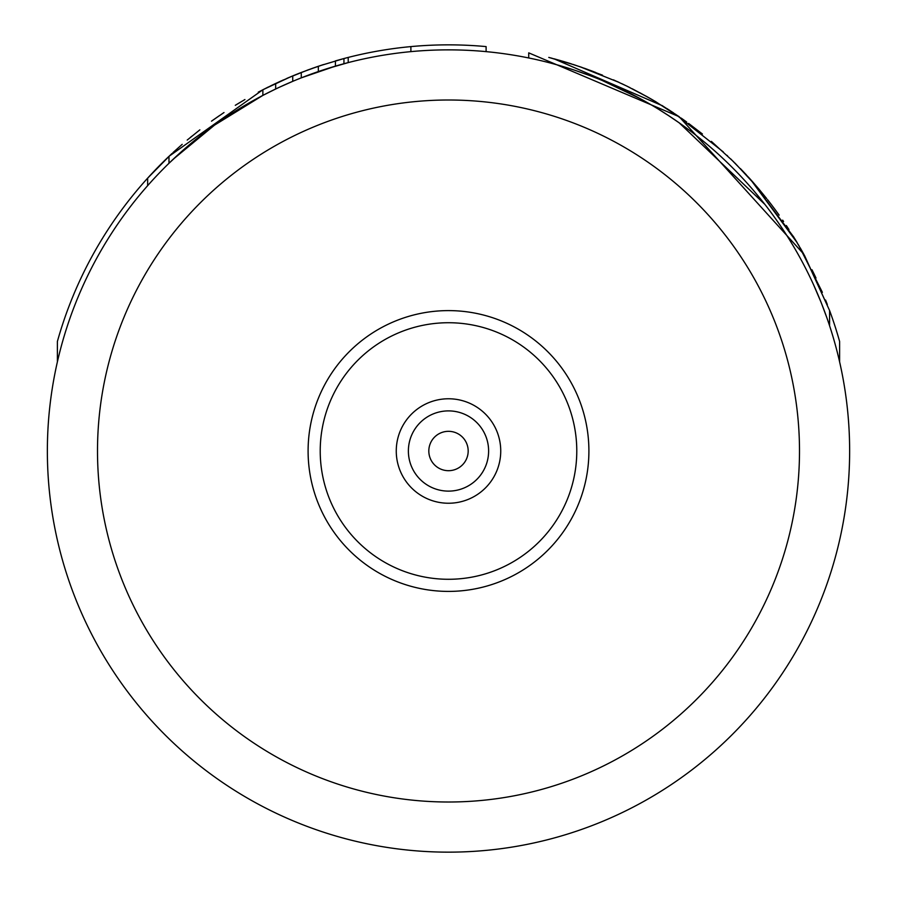 <?xml version="1.0" encoding="UTF-8"?>
<svg xmlns="http://www.w3.org/2000/svg" width="897" height="897" viewBox="0 0 897 897"><rect width="100%" height="100%" fill="white"/><g stroke="black" fill="none" stroke-linecap="round" stroke-linejoin="round"><path stroke-width="1.35" d="M326.654 68.822L348.215 62.599L348.215 57.419A406.162 406.162 0 0 1 410.893 46.599L410.893 51.634M267.127 93.21L267.99 92.772M171.092 161.247L177.539 155.203M341.095 64.506L343.943 63.732L343.943 58.54L348.215 57.419M313.019 73.431L301.695 77.691M287.332 83.668L292.736 81.335L292.736 75.909L301.728 72.298M193.898 141.02L211.143 127.621M220.572 120.904L227.603 116.162M177.516 155.226L188.662 145.392M181.631 151.515L189.581 144.619M214.293 125.333L173.278 159.173M220.191 121.173L225.898 117.294M330.287 67.679L331.139 67.41M292.433 81.47L279.931 86.998M202.7 134.001L203.294 133.53M221.57 120.22L223.297 119.043M180.51 152.512L183.795 149.597M313.221 73.363L326.878 68.744M214.876 124.918L262.866 95.396L275.671 89.005L275.671 83.455L292.736 75.909A406.162 406.162 0 0 1 301.269 72.478L301.269 77.86L335.411 66.131L335.411 60.906L343.943 58.54L320.162 65.66M551.644 63.351L553.057 63.732M668.848 115.803L679.152 122.811L764.939 204.46L754.87 192.07M775.681 218.913L778.843 223.431M797.186 252.674L798.577 255.14M811.09 279.404L812.525 282.477M813.4 284.371L821.035 302.222L813.4 284.371M827.886 320.7L827.684 320.117M826.967 318.054L821.607 303.668L826.967 318.054M821.506 303.421L821.204 302.659L821.506 303.421M814.454 286.715L813.411 284.405L814.454 286.715M778.383 222.77L777.049 220.841M748.098 184.244L743.983 179.703L748.098 184.244M759.389 197.497L760.264 198.573M828.548 322.64L829.557 325.667M829.075 324.209L828.144 321.451M468.178 451.012A19.678 19.678 0 0 0 448.5 431.322A19.678 19.678 0 0 0 428.822 451.012A19.678 19.678 0 0 0 448.5 470.69A19.678 19.678 0 0 0 468.178 451.012M488.618 451.012A40.118 40.118 0 0 0 448.5 410.893A40.118 40.118 0 0 0 408.382 451.012A40.118 40.118 0 0 0 448.5 491.119A40.118 40.118 0 0 0 488.618 451.012A40.118 40.118 0 0 1 448.5 491.119A40.118 40.118 0 0 1 408.382 451.012A40.118 40.118 0 0 1 448.5 410.893A40.118 40.118 0 0 1 488.618 451.012M308.097 451.012A140.403 140.403 0 0 0 448.5 591.403A140.403 140.403 0 0 0 588.903 451.012A140.403 140.403 0 0 0 448.5 310.609A140.403 140.403 0 0 0 308.097 451.012M47.362 451.012A401.138 401.138 0 0 0 448.5 852.15A401.138 401.138 0 0 0 849.638 451.012A401.138 401.138 0 0 0 448.5 49.862A401.138 401.138 0 0 0 47.362 451.012A401.138 401.138 0 0 0 448.5 852.15A401.138 401.138 0 0 0 849.638 451.012A401.138 401.138 0 0 0 448.5 49.862A401.138 401.138 0 0 0 47.362 451.012M290.998 76.626L308.019 69.921M147.859 177.909L165.16 160.002M172.998 152.568L182.181 144.35M235.294 105.308L244.926 99.545M258.269 92.156L268.203 87.054M286.771 78.431L294.552 75.157M307.828 69.988L323.615 64.528M312.291 68.374L318.345 66.266L318.345 71.569M147.646 185.679L147.646 178.155A406.162 406.162 0 0 1 168.984 156.336L168.984 163.288L182.203 151.01M308.893 74.944L309.88 74.574M272.912 90.328L275.671 89.005M307.301 70.179L317.874 66.423M271.085 85.652L281.434 80.797M238.243 103.514A406.162 406.162 0 0 1 238.905 103.11M200.48 135.727L209.124 129.112M212.466 120.478L219.608 115.489M190.556 137.263L191.891 136.176M57.386 361.872L57.386 341.488A406.162 406.162 0 0 1 147.646 178.155L170.744 154.665M288.464 77.703L308.568 69.708M187.193 140.078L199.852 129.852M211.501 121.162L223.992 112.54M262.417 89.98L283.418 79.911M287.589 83.544L288.464 83.163M181.777 151.38L184.995 148.543M164.712 160.44L172.022 153.477M262.866 95.396L262.866 89.756L290.807 76.705M237.133 104.187L241.528 101.54M322.606 64.853L317.269 66.636M301.269 72.478L318.345 66.266M168.984 156.336L262.866 89.756L275.671 83.455M548.841 57.442L575.055 65.066M580.908 67.04L602.56 75.202M613.47 79.867L627.384 86.359M639.707 92.671L655.045 101.294M661.93 105.442L679.141 116.688M730.73 158.926L749.062 177.819M734.867 162.985L757.393 187.282M655.326 101.451L685.342 121.05M548.785 57.419L569.203 63.194M579.608 66.591L619.132 82.434M626.913 86.134L648.946 97.751M621.901 83.724L629.986 87.648M632.239 88.781L646.939 96.629M617.069 81.481L618.571 82.165M584.407 68.262L595.731 72.478M565.861 62.173L581.66 67.297M554.851 59.023L563.978 61.613M550.276 57.812L552.339 58.35M702.418 134.001L688.616 123.427M839.614 361.872L839.614 341.488A406.162 406.162 0 0 0 829.59 310.519L803.746 254.12L679.152 116.7L528.725 52.856L528.725 57.969M811.987 269.773A406.162 406.162 0 0 1 815.978 278.025M486.107 51.634L486.107 46.599A406.162 406.162 0 0 0 410.893 46.599M794.013 237.503L793.374 236.46M798.565 245.06L822.381 292.332M827.326 304.532L825.554 300.035L827.314 304.487M675.497 114.211L723.341 151.963M726.906 155.282L727.669 156M740.373 168.569L745.665 174.13M745.699 174.164L746.439 174.971M793.654 236.92L750.475 179.389L797.209 242.751L794.159 237.739M798.117 244.287L799.171 246.081M802.613 252.091L803.039 252.853L802.613 252.091M803.757 254.154L794.574 238.4M778.708 214.529L776.993 212.141L778.708 214.529M775.759 210.447L773.147 206.938M769.189 201.758L767.507 199.616M753.592 182.887L750.666 179.613M744.039 172.403L742.122 170.385M682.191 118.819L681.529 118.348M593.836 71.749L590.215 70.37M587.311 69.304L573.004 64.405M571.367 63.878L566.713 62.431M565.088 61.938L563.17 61.377M560.703 60.648L554.245 58.854M553.797 58.731L662.502 105.801M668.579 109.636L669.487 110.23M668.377 115.5L659.362 109.759M640.2 98.625L602.167 80.461M599.588 79.407L599.005 79.171M596.606 78.207L593.668 77.052M589.621 75.505L575.067 70.358M559.38 65.492L553.797 63.934M801.122 259.76L801.436 260.354L801.122 259.76M711.377 141.39L733.78 161.909M829.59 325.746L829.59 310.519L804.519 255.51M804.037 254.647L803.331 253.38M801.29 249.758L800.191 247.83M788.934 229.486L788.385 228.645M787.947 227.984L786.333 225.551M783.563 221.458L782.655 220.135M779.157 215.145L778.024 213.564M776.623 211.636L771.588 204.875M771.487 204.74L768.09 200.356M766.666 198.551L758.907 189.065M758.795 188.942L752.269 181.396M750.318 179.221L749.354 178.155M802.636 252.135L800.886 249.041M799.317 246.327L798.375 244.724M797.242 242.807L794.45 238.21M646.782 96.54L653.139 100.172M666.83 108.526L673.546 112.899M681.159 118.09L686.687 122.026M500.739 451.012A52.239 52.239 0 0 0 448.5 398.773A52.239 52.239 0 0 0 396.261 451.012A52.239 52.239 0 0 0 448.5 503.239A52.239 52.239 0 0 0 500.739 451.012M576.782 451.012A128.282 128.282 0 0 1 448.5 579.283A128.282 128.282 0 0 1 320.218 451.012A128.282 128.282 0 0 1 448.5 322.729A128.282 128.282 0 0 1 576.782 451.012M97.504 451.012A350.996 350.996 0 0 0 448.5 802.008A350.996 350.996 0 0 0 799.496 451.012A350.996 350.996 0 0 0 448.5 100.004A350.996 350.996 0 0 0 97.504 451.012"/></g></svg>
